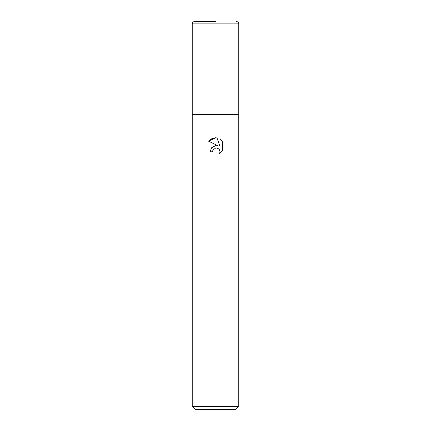 <?xml version="1.0" encoding="UTF-8"?>
<svg xmlns="http://www.w3.org/2000/svg" width="431" height="431" viewBox="0 0 431 431"><rect width="100%" height="100%" fill="white"/><g stroke="black" fill="none" stroke-linecap="round" stroke-linejoin="round"><path stroke-width="0.65" d="M192.226 406.347L192.226 114.646L238.774 114.646L238.774 406.347L192.226 406.347L195.329 409.45L235.671 409.45L238.774 406.347M216.998 137.925L212.3 138.329L208.588 141.169L218.463 146.039L208.582 141.169L215.5 137.758L216.998 137.925L220.02 146.61L220.02 139.17L222.412 141.594L222.418 150.775L219.632 153.436L220.025 151.771L219.745 150.349L218.943 149.148L217.736 148.339L216.308 148.054L215.5 148.145L212.984 150.107L212.591 151.798L210.145 151.798L211.664 147.714L215.5 145.678L218.463 146.039L217.219 145.705M212.591 151.798L212.839 150.435M219.632 153.436L222.412 150.769M214.967 145.77L211.492 147.919L210.145 151.798M216.2 148.054L216.771 148.086M219.379 149.681L220.025 151.771L219.638 153.436M222.412 141.594L220.015 139.17L220.02 146.61M215.5 21.55L194.553 21.55L215.5 21.55M238.774 23.877L192.226 23.877L192.226 114.646L238.774 114.646L238.774 23.877C238.634 22.466 237.858 21.69 236.447 21.55M192.226 23.877C192.366 22.466 193.142 21.69 194.553 21.55"/></g></svg>

